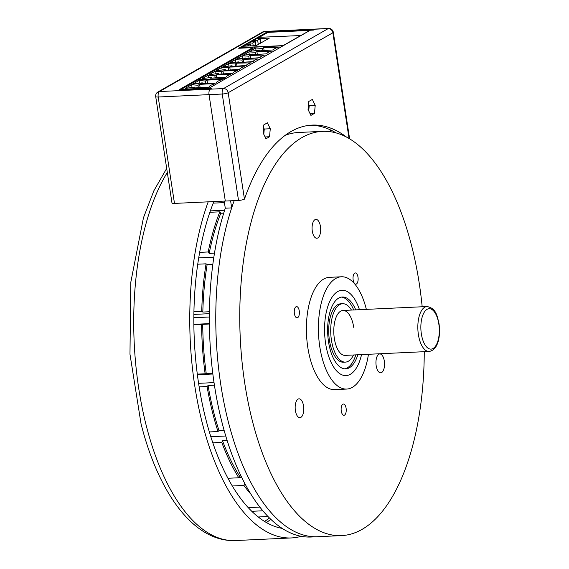 <?xml version="1.0" encoding="UTF-8"?>
<svg xmlns="http://www.w3.org/2000/svg" width="569" height="569" viewBox="0 0 569 569"><rect width="100%" height="100%" fill="white"/><g stroke="black" fill="none" stroke-linecap="round" stroke-linejoin="round"><path stroke-width="0.85" d="M317.566 536.716A202.344 91.865 -92.7 0 1 317.438 536.723A202.344 91.865 -92.7 0 1 220.779 384.58A202.344 91.865 -92.7 0 1 231.683 207.898L225.281 208.197L224.193 201.092M424.268 351.685A202.344 91.865 -92.7 0 1 341.45 535.607L311.037 537.022A202.344 91.865 -92.7 0 1 214.371 384.879A202.344 91.865 -92.7 0 1 225.281 208.197M209.392 88.003L226.064 78.451L198.048 79.76L181.376 89.312L209.392 88.003M213.944 84.134A11.245 2.269 -8.7 0 0 209.335 86.744A11.245 2.269 -8.7 0 0 209.342 86.773L208.432 87.292L193.225 87.996L194.861 87.057L185.217 88.373L191.618 84.703L197.984 85.272L199.619 84.333L214.833 83.622L213.944 84.134M216.704 82.548A11.245 2.269 171.3 0 1 216.704 82.519A11.245 2.269 171.3 0 1 221.313 79.909L222.216 79.39L207.009 80.101L205.366 81.04L199.001 80.478L192.607 84.141L202.251 82.825L200.608 83.764L215.822 83.06L216.704 82.519M231.683 207.898L230.594 200.793M226.234 78.366L198.225 79.752M249.855 51.338L259.222 50.193L257.864 50.968L273.675 49.908A11.245 2.269 171.3 0 1 273.668 49.88A11.245 2.269 171.3 0 1 278.277 47.277L263.675 47.632L262.323 48.415L255.673 48.009L249.855 51.338M243.07 55.229L252.437 54.076L251.078 54.852L266.889 53.799A11.245 2.269 171.3 0 1 266.882 53.77A11.245 2.269 171.3 0 1 271.491 51.16L256.889 51.523L255.538 52.298L248.888 51.893L243.07 55.229M236.284 59.112L245.652 57.967L244.293 58.742L260.104 57.682A11.245 2.269 171.3 0 1 260.097 57.654A11.245 2.269 171.3 0 1 264.713 55.051L250.104 55.413L248.753 56.189L242.102 55.783L236.284 59.112M229.499 63.003L238.866 61.85L237.508 62.633L253.319 61.573A11.245 2.269 171.3 0 1 253.312 61.544A11.245 2.269 171.3 0 1 257.928 58.934L243.326 59.297L241.967 60.072L235.317 59.674L229.499 63.003M222.714 66.893L232.081 65.741L230.722 66.516L246.533 65.463A11.245 2.269 171.3 0 1 246.526 65.428A11.245 2.269 171.3 0 1 251.142 62.825L236.54 63.187L235.182 63.963L228.532 63.557L222.714 66.893M215.928 70.776L225.296 69.624L223.937 70.407L239.748 69.347A11.245 2.269 171.3 0 1 239.741 69.318A11.245 2.269 171.3 0 1 244.357 66.708L229.755 67.071L228.397 67.846L221.746 67.448L215.928 70.776M209.143 74.667L218.51 73.515L217.152 74.29L232.963 73.237A11.245 2.269 171.3 0 1 232.956 73.209A11.245 2.269 171.3 0 1 237.572 70.599L222.97 70.961L221.611 71.737L214.961 71.331L209.143 74.667M202.358 78.55L211.725 77.398L210.366 78.181L226.178 77.121A11.245 2.269 171.3 0 1 226.17 77.092A11.245 2.269 171.3 0 1 230.786 74.482L216.184 74.845L214.826 75.62L208.176 75.222L202.358 78.55M198.218 79.66L255.019 47.12L283.035 45.812L226.227 78.358M181.433 89.71L181.376 89.312M256.676 38.92L258.966 37.334L301.008 35.527M241.22 48.152L241.128 47.554L283.149 45.598L300.987 35.378M256.64 38.671L269.407 38.073L256.228 45.627L243.454 46.224L241.128 47.554M253.817 41.608L253.632 40.392L257.636 40.207L260.154 38.763L256.15 38.948L253.632 40.392M243.98 46.196L247.942 45.755L250.46 44.311L246.462 44.503L243.937 45.947M248.973 44.382L248.788 43.166L252.785 42.981L255.31 41.537L251.306 41.722L248.788 43.166M259.272 37.319L267.921 32.369L309.949 30.406L300.994 35.42M194.996 87.918L194.861 87.057M192.038 87.441L191.618 84.703M198.368 87.761L197.984 85.272M200.132 87.676L199.619 84.333M202.379 83.686L202.251 82.825M199.42 83.209L199.001 80.478M205.75 83.529L205.366 81.04M207.521 83.444L207.009 80.101M211.832 78.109L211.725 77.398M208.567 77.789L208.176 75.222M215.182 77.953L214.826 75.62M216.647 77.882L216.184 74.845M218.617 74.219L218.51 73.515M215.352 73.899L214.961 71.331M221.967 74.07L221.611 71.737M223.432 73.998L222.97 70.961M225.402 70.336L225.296 69.624M222.138 70.015L221.746 67.448M228.752 70.179L228.397 67.846M230.217 70.108L229.755 67.071M232.188 66.445L232.081 65.741M228.923 66.125L228.532 63.557M235.538 66.289L235.182 63.963M237.003 66.224L236.54 63.187M238.973 62.562L238.866 61.85M235.708 62.241L235.317 59.674M242.323 62.405L241.967 60.072M243.788 62.334L243.326 59.297M245.758 58.671L245.652 57.967M242.494 58.351L242.102 55.783M249.108 58.515L248.753 56.189M250.573 58.451L250.104 55.413M252.544 54.788L252.437 54.076M249.279 54.468L248.888 51.893M255.894 54.631L255.538 52.298M257.359 54.56L256.889 51.523M259.329 50.897L259.222 50.193M256.064 50.577L255.673 48.009M262.679 50.741L262.323 48.415M264.144 50.677L263.675 47.632M250.701 45.883L250.46 44.311M255.936 45.641L255.31 41.537M253.212 45.769L252.785 42.981M260.801 43.002L260.154 38.763M258.283 44.446L257.636 40.207M384.317 361.045A9.445 4.289 87.3 0 0 379.808 353.946A9.445 4.289 87.3 0 0 376.173 365.711A9.445 4.289 87.3 0 0 380.689 372.809A9.445 4.289 87.3 0 0 384.317 361.045M303.533 405.917A9.445 4.289 87.3 0 0 299.024 398.819A9.445 4.289 87.3 0 0 295.389 410.583A9.445 4.289 87.3 0 0 299.899 417.682A9.445 4.289 87.3 0 0 303.533 405.917M320.447 226.483A9.445 4.289 87.3 0 0 315.937 219.385A9.445 4.289 87.3 0 0 312.303 231.149A9.445 4.289 87.3 0 0 316.812 238.247A9.445 4.289 87.3 0 0 320.447 226.483M346.108 408.272A5.619 2.553 87.3 0 0 343.42 404.047A5.619 2.553 87.3 0 0 341.265 411.053A5.619 2.553 87.3 0 0 343.946 415.278A5.619 2.553 87.3 0 0 346.108 408.272M358.001 277.167A5.619 2.553 87.3 0 0 355.319 272.942A5.619 2.553 87.3 0 0 353.157 279.948A5.619 2.553 87.3 0 0 355.838 284.173A5.619 2.553 87.3 0 0 358.001 277.167M299.244 310.83A5.619 2.553 87.3 0 0 296.556 306.606A5.619 2.553 87.3 0 0 294.393 313.611A5.619 2.553 87.3 0 0 297.082 317.836A5.619 2.553 87.3 0 0 299.244 310.83M325.617 343.47A42.718 19.396 -92.7 0 1 342.047 290.254A42.718 19.396 -92.7 0 1 359.459 309.692A42.718 19.396 87.3 0 0 342.047 290.254A42.718 19.396 87.3 0 0 325.617 343.47A42.718 19.396 87.3 0 0 346.023 375.59A42.718 19.396 -92.7 0 1 325.617 343.47M368.442 354.288A56.21 25.52 -92.7 0 1 346.649 389.068A56.21 25.52 -92.7 0 1 319.799 346.806A56.21 25.52 -92.7 0 1 341.414 276.776A56.21 25.52 -92.7 0 1 366.351 309.372M346.649 389.068L334.643 389.63A56.21 25.52 -92.7 0 1 307.793 347.36A56.21 25.52 -92.7 0 1 329.408 277.338L341.414 276.776M341.45 535.607A202.344 91.865 -92.7 0 1 244.791 383.456A202.344 91.865 -92.7 0 1 322.602 131.354A202.344 91.865 -92.7 0 1 419.268 283.504A202.344 91.865 -92.7 0 1 422.177 306.769M317.438 536.723A202.344 91.865 -92.7 0 1 220.779 384.58A202.344 91.865 -92.7 0 1 234.2 200.629M285.325 135.258A202.344 91.865 -92.7 0 1 298.59 132.477L322.602 131.354M361.55 354.615A42.718 19.396 -92.7 0 1 346.023 375.59A42.718 19.396 87.3 0 0 361.55 354.615M224.264 201.575A179.861 81.659 87.3 0 0 223.766 202.642L213.233 203.133M224.62 210.224L210.366 210.886M224.741 204.655L223.766 202.642M209.883 212.294L219.826 211.832L220.786 213.261L223.717 213.126M219.826 211.832A179.861 81.659 87.3 0 0 208.197 251.967L199.676 252.366M213.859 257.167L198.73 257.871M214.499 253.148L209.157 253.397L208.197 251.967M197.756 264.208L206.049 263.817L207.144 264.485L212.856 264.215M206.049 263.817A179.861 81.659 87.3 0 0 201.732 311.399L193.937 311.762M209.392 313.683L193.894 314.408M209.42 311.755L202.827 312.061L201.732 311.399M193.88 324.842L209.399 323.989M209.399 323.626L193.88 324.351M201.618 324.486A179.861 81.659 87.3 0 0 205.132 373.762L197.308 374.125M212.763 373.271L205.132 373.762M199.157 386.877L207.08 386.507L208.062 385.498L214.421 385.199M214.029 382.61L198.602 383.335M207.08 386.507A179.861 81.659 87.3 0 0 218.005 431.544L209.349 431.942M224.079 430.292L218.98 430.534L218.005 431.544M212.813 442.817L221.775 442.405L222.507 440.691L227.109 440.477M225.737 436.003L210.807 436.7M221.775 442.405A179.861 81.659 87.3 0 0 238.781 477.768L227.927 478.273M240.979 475.983L239.521 476.054L238.781 477.768M232.287 485.976L243.923 485.435L244.62 483.216M241.683 477.434L238.873 477.562M243.923 485.435A179.861 81.659 87.3 0 0 250.837 494.112M259.813 507.1L248.205 507.64M262.786 510.791L251.761 511.303M209.371 317.004L193.865 317.73M212.856 374.004L197.386 374.722M224.67 204.228A177.428 80.549 87.3 0 0 224.471 204.669M220.786 213.261A177.428 80.549 87.3 0 0 209.157 253.397M207.144 264.485A177.428 80.549 87.3 0 0 202.827 312.061M202.728 324.302A177.428 80.549 87.3 0 0 206.241 373.577M208.062 385.498A177.428 80.549 87.3 0 0 218.98 430.534M222.507 440.691A177.428 80.549 87.3 0 0 239.521 476.054M244.329 483.23A177.428 80.549 87.3 0 0 245.431 484.745M259.635 516.915A191.106 86.758 -92.7 0 1 258.909 517.534M269.357 517.946A191.106 86.758 -92.7 0 1 264.549 521.453M270.723 519.284A193.353 87.782 -92.7 0 1 266.441 522.577M282.103 528.381A193.353 87.782 -92.7 0 1 205.829 419.175A193.353 87.782 -92.7 0 1 213.852 201.575M301.172 536.325A202.344 91.865 -92.7 0 1 291.428 537.94A202.344 91.865 -92.7 0 1 202.287 423.051A202.344 91.865 -92.7 0 1 208.19 201.839M330.233 129.803L330.532 131.738M313.441 30.093L310.24 30.242L208.652 88.437L211.853 88.287L210.302 89.177A4.495 2.041 87.3 0 0 209.029 94.639L225.31 201.042L238.518 200.423L222.237 94.027L209.029 94.639A4.495 2.041 -92.7 0 1 210.302 89.177L223.51 88.565L328.199 28.585L314.991 29.204L313.441 30.093L314.991 29.204A4.495 2.041 -92.7 0 1 315.446 29.069A4.495 2.041 87.3 0 0 314.991 29.204L264.165 31.572L159.476 91.545L210.302 89.177L211.853 88.287L179.036 89.817L252.707 47.618L238.696 48.265L266.612 32.277L313.441 30.093M336.073 132.89A209.086 94.923 87.3 0 0 310.283 125.223M312.353 99.433L308.768 101.481L308.049 109.476L310.902 115.415L314.486 113.359L315.212 105.372L312.353 99.433M267.409 122.812L263.831 124.86L263.106 132.854L265.965 138.793L269.542 136.738L270.268 128.75L267.409 122.812M346.436 137.008A209.086 94.923 87.3 0 0 312.281 125.088A209.086 94.923 87.3 0 0 244.457 199.129A4.495 0.91 171.3 0 1 238.518 200.423M263.788 134.277L264.265 129.028L263.582 127.605M264.265 129.028L270.268 128.75M265.076 136.951L269.542 136.738M308.732 110.898L309.209 105.649L308.519 104.227M309.209 105.649L315.212 105.372M310.02 113.565L314.486 113.359M349.039 138.459L332.865 32.753A4.495 0.91 -8.7 0 0 333.306 32.262L349.586 138.658A4.495 0.91 171.3 0 1 349.572 138.772M266.733 33.052L266.612 32.277M252.821 48.379L252.707 47.618M225.31 201.042L209.029 94.639L158.203 97.015L174.484 203.41L225.31 201.042M174.484 203.41A4.495 0.91 171.3 0 1 171.98 202.984L155.7 96.581A4.495 0.91 -8.7 0 0 158.203 97.015A4.495 2.041 -92.7 0 1 159.476 91.545A4.495 3.905 60.2 0 0 157.905 92A4.495 4.495 0 0 0 155.7 96.581M355.725 309.87A35.975 16.33 87.3 0 0 342.36 296.99A35.975 16.33 87.3 0 0 328.526 341.805A35.975 16.33 87.3 0 0 345.71 368.854A35.975 16.33 87.3 0 0 357.816 354.786M353.719 309.963A35.975 16.33 87.3 0 0 341.364 297.103M351.457 310.069A29.225 13.272 87.3 0 0 342.673 303.725L340.675 303.818A29.225 13.272 87.3 0 0 329.43 340.234A29.225 13.272 87.3 0 0 343.392 362.211L345.397 362.119A29.225 13.272 87.3 0 0 353.548 354.985M342.673 303.725A29.225 13.272 87.3 0 0 331.435 340.141A29.225 13.272 87.3 0 0 345.397 362.119M353.726 327.367A22.483 10.206 87.3 0 0 342.986 310.461A22.483 10.206 87.3 0 0 334.337 338.477A22.483 10.206 87.3 0 0 345.077 355.376L429.126 351.464A22.483 10.206 -92.7 0 1 418.386 334.558A22.483 10.206 -92.7 0 1 427.027 306.542L342.986 310.461M344.707 368.833A35.975 16.33 87.3 0 0 355.817 354.878M291.428 537.94L235.395 540.55A202.344 91.865 -92.7 0 1 146.261 425.662A202.344 91.865 -92.7 0 1 167.314 172.485M333.306 32.262A4.495 4.495 0 0 0 328.654 28.45A4.495 2.041 -92.7 0 0 328.199 28.585A4.495 3.905 60.2 0 1 332.865 32.753L228.176 92.733L244.457 199.129M222.237 94.027A4.495 0.91 -8.7 0 0 228.176 92.733A4.495 3.905 60.2 0 0 223.51 88.565A4.495 2.041 87.3 0 0 222.237 94.027M264.165 31.572A4.495 2.041 -92.7 0 1 264.621 31.437A4.495 4.495 0 0 0 262.594 32.028A4.495 3.905 60.2 0 1 264.165 31.572M421.352 333.911A20.235 9.189 87.3 0 0 433.073 348.498A20.235 9.189 87.3 0 0 438.806 323.91A20.235 9.189 87.3 0 0 427.084 309.323A20.235 9.189 87.3 0 0 421.352 333.911M267.949 516.524L258.198 516.979M166.689 168.431L153.85 190.786L143.452 217.778L130.785 282.373L129.974 354.195L141.084 424.005C158.616 493.366 194.043 542.314 235.395 540.55M328.654 28.45L264.621 31.437M262.594 32.028L157.905 92M429.126 351.464C438.479 349.921 440.655 335.532 439.026 323.669C437.07 315.546 436.11 308.256 427.027 306.542"/></g></svg>
